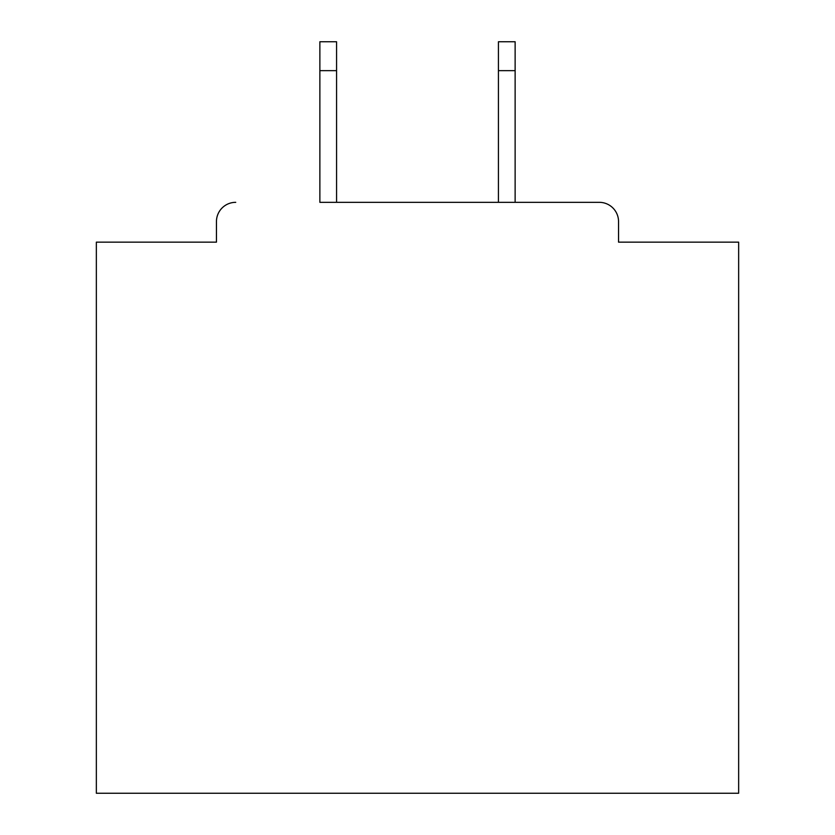 <?xml version="1.0" encoding="UTF-8"?>
<svg xmlns="http://www.w3.org/2000/svg" width="835" height="835" viewBox="0 0 835 835"><rect width="100%" height="100%" fill="white"/><g stroke="black" fill="none" stroke-linecap="round" stroke-linejoin="round"><path stroke-width="1.25" d="M618.547 242.15L618.547 221.599L618.547 242.15L738.651 242.15L738.651 793.25L96.349 793.25L96.349 242.15L216.453 242.15L216.453 221.599L216.453 242.15M319.868 70.651L319.868 41.75L336.568 41.75L336.568 70.651L319.868 70.651L319.868 202.331L599.269 202.331L515.132 202.331L515.132 70.651L498.432 70.651L498.432 41.75L515.132 41.75L515.132 70.651M235.731 202.331A19.268 19.268 0 0 0 216.453 221.599M618.547 221.599A19.268 19.268 0 0 0 599.269 202.331M498.432 70.651L498.432 202.331L336.568 202.331L336.568 70.651"/></g></svg>
